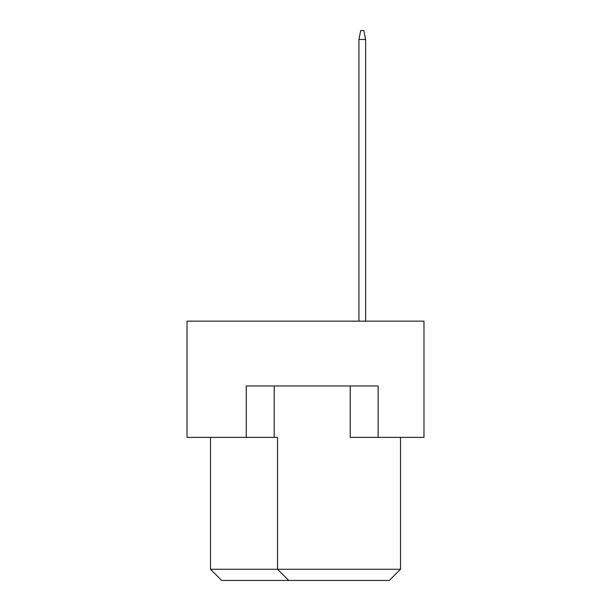 <?xml version="1.0" encoding="UTF-8"?>
<svg xmlns="http://www.w3.org/2000/svg" width="611" height="611" viewBox="0 0 611 611"><rect width="100%" height="100%" fill="white"/><g stroke="black" fill="none" stroke-linecap="round" stroke-linejoin="round"><path stroke-width="0.92" d="M350.21 385.976L350.21 437.384L423.973 437.384L423.973 321.149L187.027 321.149L187.027 437.384L277.554 437.384L277.554 569.276L400.503 569.276L400.503 437.384M246.264 437.384L246.264 385.976L378.148 385.976L378.148 437.384M210.497 437.384L210.497 569.276L277.554 569.276L288.736 580.45L221.671 580.45L210.497 569.276M274.202 385.976L274.202 437.384M400.503 569.276L389.329 580.45L288.736 580.45M365.63 321.149L365.63 39.494L358.924 39.494L358.924 321.149M358.924 39.494L360.711 30.55L363.843 30.55L365.63 39.494"/></g></svg>
